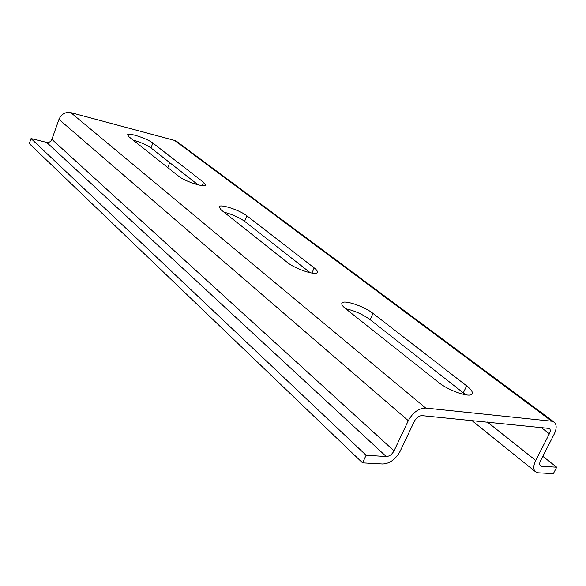 <?xml version="1.0" encoding="UTF-8"?>
<svg xmlns="http://www.w3.org/2000/svg" width="586" height="586" viewBox="0 0 586 586"><rect width="100%" height="100%" fill="white"/><g stroke="black" fill="none" stroke-linecap="round" stroke-linejoin="round"><path stroke-width="0.88" d="M366.111 455.271L362.566 462.867L382.724 464.009C389.837 463.585 395.638 459.336 400.135 451.271L414.397 421.239C416.441 417.591 419.012 415.723 422.103 415.642L549.448 428.454C550.547 429.567 550.525 431.333 549.382 433.75L535.721 460.442C533.282 465.584 533.187 469.342 535.436 471.715L538.292 472.821L553.352 473.671L556.7 467.218L541.654 466.273L540.409 465.789C539.398 464.735 539.442 463.057 540.534 460.764L554.173 434.189C556.759 428.74 556.81 424.762 554.319 422.25L551.741 421.209L425.714 408.068C418.734 408.215 412.932 412.412 408.31 420.675L394.019 450.861C392.012 454.465 389.426 456.355 386.255 456.531L366.111 455.271L31.051 138.567L46.631 142.391C49.048 142.72 50.806 141.709 51.89 139.358L58.966 119.368C61.442 114.021 65.383 111.765 70.774 112.607L174.606 140.428L176.95 141.607L553.953 421.979M31.051 138.567L29.3 143.592L362.566 462.867M372.974 313.385L466.668 385.874C471.027 389.309 472.873 391.924 472.213 393.719C470.939 398.326 448.788 390.884 438.409 382.292L345.528 308.602C342.62 306.258 341.396 304.471 341.858 303.255C342.942 299.219 363.965 306.112 372.974 313.385L370.14 319.67L465.848 394.861M246.867 215.809L314.177 267.89C316.63 269.809 317.678 271.281 317.312 272.307C316.608 276.035 295.307 269.106 287.455 262.528L221.186 209.956L219.01 206.807C219.647 203.547 239.93 210.147 246.867 215.809L244.618 221.318L310.302 272.783M152.851 143.065L203.532 182.283L205.466 184.971C205.122 187.989 184.737 181.36 178.635 176.196L128.986 136.809L127.594 134.824C127.946 132.18 147.379 138.552 152.851 143.065L150.99 147.958L198.046 184.832M345.703 308.741C354.552 310.683 362.697 314.323 370.14 319.67M223.991 212.176C232.137 214.293 239.015 217.34 244.618 221.318M133.147 140.113C140.647 142.259 146.595 144.874 150.99 147.958M169.713 162.622L167.794 167.596M556.7 467.218L542.812 456.326M386.255 456.531L46.631 142.391M394.019 450.861L51.89 139.358M408.31 420.675L58.966 119.368M425.714 408.068L70.774 112.607M551.741 421.209L174.606 140.428M549.382 433.75L540.819 427.26M541.654 466.273L539.801 464.801M535.721 460.442L487.362 422.03M466.668 385.874L463.358 392.715M314.177 267.89L311.935 273.083M203.532 182.283L202.221 185.601M535.436 471.715L471.862 420.514"/></g></svg>
